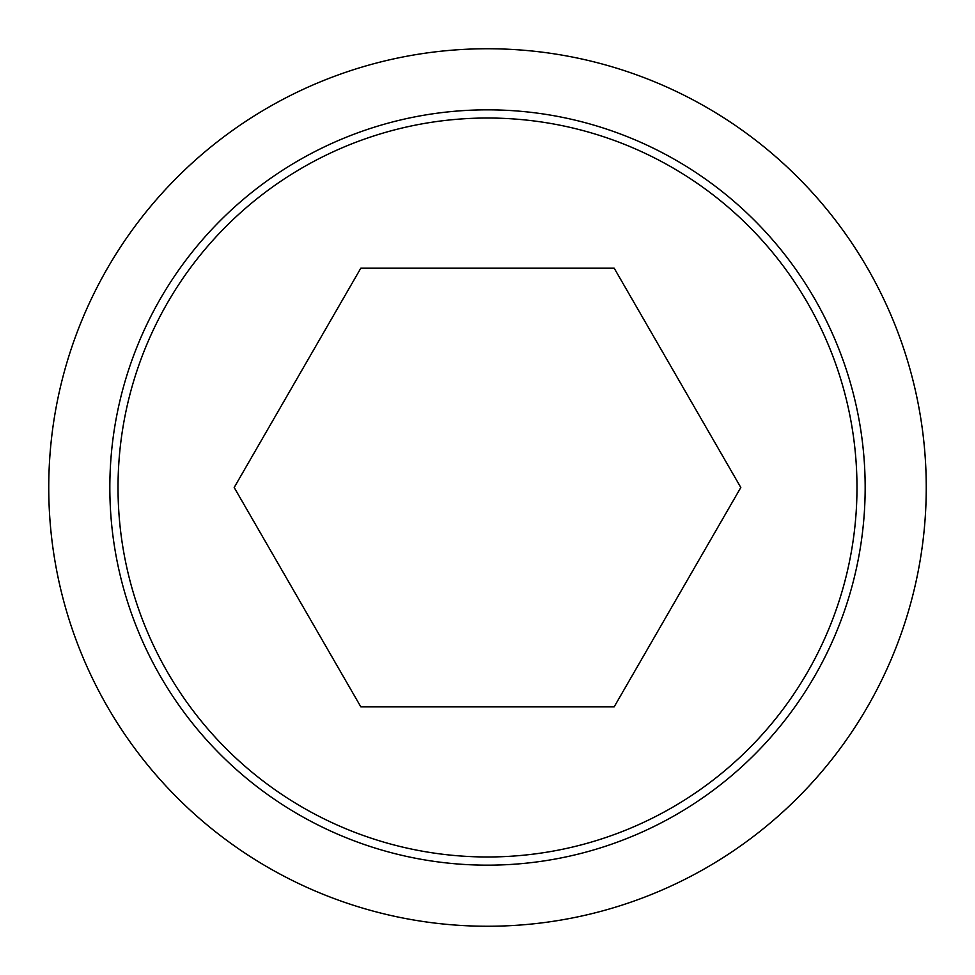 <?xml version="1.0" encoding="UTF-8"?>
<svg xmlns="http://www.w3.org/2000/svg" width="975" height="975" viewBox="0 0 975 975"><rect width="100%" height="100%" fill="white"/><g stroke="black" fill="none" stroke-linecap="round" stroke-linejoin="round"><path stroke-width="1.46" d="M48.75 487.5A438.75 438.75 0 0 0 487.5 926.25A438.75 438.75 0 0 0 926.25 487.5A438.75 438.75 0 0 0 487.5 48.75A438.75 438.75 0 0 0 48.75 487.5M865.166 487.5A377.666 377.666 0 0 1 487.5 865.166A377.666 377.666 0 0 1 109.834 487.5A377.666 377.666 0 0 1 487.5 109.834A377.666 377.666 0 0 1 865.166 487.5M487.5 118.024A369.476 369.476 0 0 0 118.024 487.5A369.476 369.476 0 0 0 487.5 856.976A369.476 369.476 0 0 0 856.976 487.5A369.476 369.476 0 0 0 487.5 118.024M740.817 487.5L614.153 706.875L360.847 706.875L234.183 487.5L360.847 268.125L614.153 268.125L740.817 487.5"/></g></svg>
